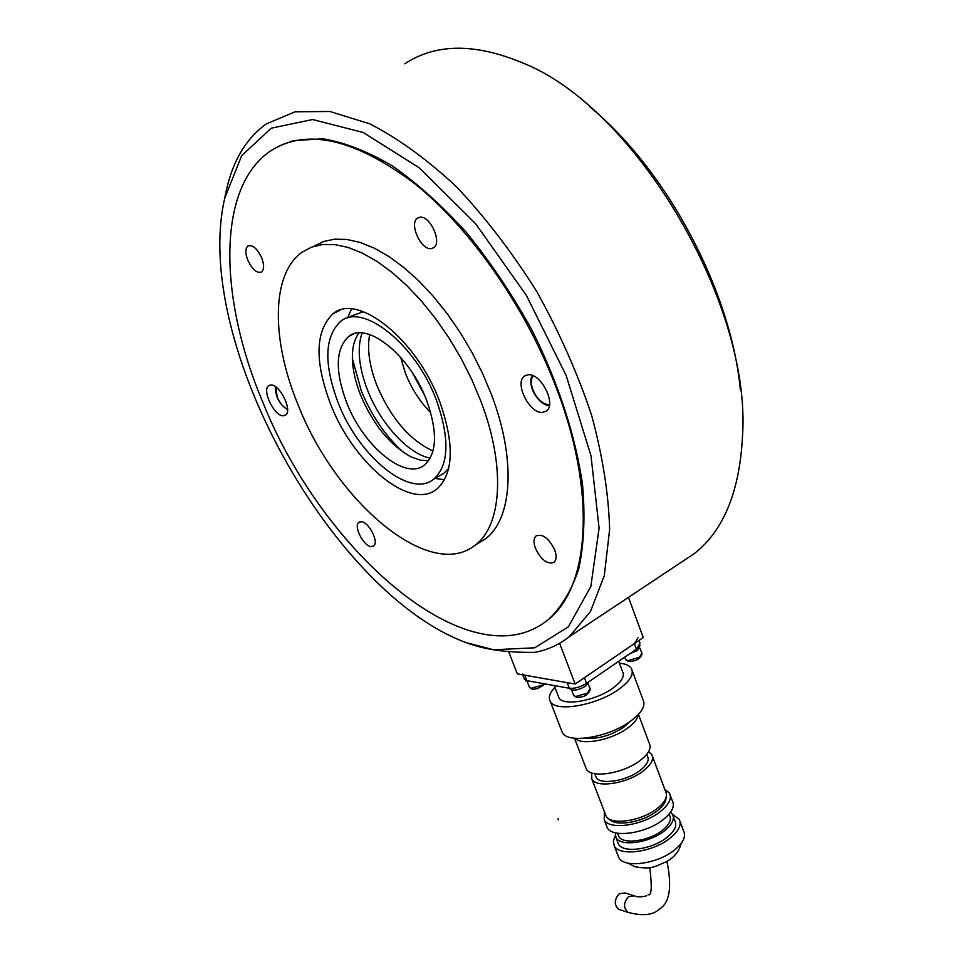 <?xml version="1.0" encoding="UTF-8"?>
<svg xmlns="http://www.w3.org/2000/svg" width="963" height="963" viewBox="0 0 963 963"><rect width="100%" height="100%" fill="white"/><g stroke="black" fill="none" stroke-linecap="round" stroke-linejoin="round"><path stroke-width="1.44" d="M542.241 624.072L548.079 619.895C561.381 607.436 571.625 590.355 578.823 568.664C583.975 544.48 585.239 516.698 582.603 485.34C575.742 436.359 558.083 381.962 531.347 328.949C512.063 294.257 490.564 262.249 466.826 232.938C442.354 205.901 417.593 183.596 392.543 166.021C367.89 151.516 344.718 142.44 323.026 138.804L293.811 140.598L281.69 144.811M468.536 643.188L493.574 649.772C505.166 651.65 518.816 652.517 534.549 652.372C547.405 650.061 558.973 644.837 569.277 636.687L590.427 611.613L604.307 575.573L609.627 529.542C608.7 494.416 602.706 456.33 591.619 415.294C577.644 373.451 559.371 332.223 536.788 291.596C512.208 252.462 485.472 217.53 456.558 186.834C427.175 159.425 398.249 138.431 369.78 123.842L329.936 111.479L294.967 111.84L266.173 123.986C245.974 138.648 232.625 161.11 226.124 191.372L225.45 194.622M740.342 389.702C731.206 291.524 667.263 170.451 589.97 106.965M404.761 63.859C435.709 43.383 474.915 43.034 522.379 62.812C635.291 107.122 751.284 303.345 742.557 435.24C739.837 491.13 723.743 530.589 694.299 553.605L682.021 561.766M493.574 649.772L491.479 649.411C351.904 626.419 189.47 351.664 224.716 198.173L241.689 155.657L271.313 128.163L312.626 119.532L363.268 132.497L419.362 167.887L475.698 223.813L526.436 295.46L566.184 375.594L591.005 455.824L599.094 528.193L590.837 586.479L568.351 626.841L534.766 647.798L493.574 649.772M435.047 478.418L444.533 479.803M330.574 404.171C353.289 463.359 410.346 511.064 436.733 489.168C453.657 473.712 454.68 444.581 439.79 401.776C416.895 339.313 357.478 292.271 333.029 313.757C315.226 330.923 314.407 361.065 330.574 404.171M480.742 400.873L471.726 379.434L461.084 358.332L449.023 338.001L435.782 318.873L421.662 301.323L406.94 285.71L391.929 272.3L376.93 261.358L362.232 253.028L348.112 247.431L334.835 244.602L322.605 244.506L311.615 247.094L302.033 252.222C270.796 274.25 271.41 340.589 298.109 404.893C335.81 501.807 429.823 582.013 475.192 545.118C501.831 525.654 505.996 466.525 480.742 400.873M477.166 543.914L485.28 538.955C512.135 519.358 516.577 460.278 491.527 394.806L482.656 373.608L472.183 352.759L460.29 332.656L447.241 313.733L433.29 296.339L418.724 280.835L403.846 267.497L388.956 256.567L374.33 248.189L360.234 242.471L346.945 239.474L334.643 239.173L323.556 241.496L313.818 246.335M558.263 393.048C528.242 311.085 472.026 229.627 414.559 183.524C353.987 138.263 305.68 127.598 269.64 151.54C216.266 188.808 219.359 298.915 262.249 400.837C321.75 551.582 469.992 681.226 546.96 620.629C588.273 589.946 597.373 498.328 558.263 393.048M369.648 334.546C366.975 349.075 369.383 366.024 376.858 385.381C390.93 418.303 409.66 440.187 433.013 451.009M362.064 332.981C356.924 348.173 358.778 367.288 367.625 390.34C380.517 423.624 408.156 453.934 430.22 458.171M361.173 521.717C368.757 521.645 379.41 542.47 373.596 545.985L371.249 546.587C363.629 546.466 353.144 525.87 358.922 522.331L361.173 521.717M261.731 257.964C264.259 264.849 264.223 269.52 261.623 271.963C256.952 273.528 252.33 269.58 247.756 260.094C245.204 253.209 245.24 248.514 247.852 246.022C252.523 244.446 257.145 248.43 261.731 257.964M431.424 248.586C421.264 250.849 408.697 223.512 417.485 218.168L419.591 217.289C429.715 214.713 442.523 242.399 433.687 247.684L431.424 248.586M535.428 548.344C533.358 542.434 533.61 538.281 536.186 535.873C542.783 533.622 548.958 538.329 554.724 549.969C556.77 555.856 556.518 559.997 553.954 562.368C547.345 564.595 541.17 559.924 535.428 548.344M283.411 415.787C274.503 416.678 261.491 390.015 268.773 385.706L270.784 385.019C279.631 383.828 292.884 410.864 285.554 415.101L283.411 415.787M528.302 374.739C541.206 373.187 556.734 404.592 546.334 411.117L542.265 412.453C529.301 413.56 514.158 382.66 524.486 376.051L528.302 374.739M351.543 308.979L347.499 317.91M559.611 643.296L575.152 684.031L643.248 637.53L628.478 597.349M508.608 651.554L517.324 673.895L575.152 684.031M588.67 681.9L585.456 686.246C578.414 690.194 573.274 691.097 570.036 688.954L569.831 688.425M532.756 681.72L525.666 680.612M640.094 645.342L637.53 650.507L629.477 653.925M352.362 358.465L361.197 390.557C371.537 415.799 385.706 436.48 403.69 452.586M358.994 332.945C354.516 338.795 352.302 346.981 352.35 357.502C352.53 369.094 355.263 381.601 360.547 395.023C373.175 424.683 390.027 445.315 411.105 456.895L420.217 460.145L428.595 460.759M346.62 402.51C363.268 446.194 405.315 481.031 424.49 465.009C437.009 453.513 437.756 432.062 426.729 400.656C409.997 355.215 366.674 320.739 348.546 336.544C335.557 348.955 334.907 370.936 346.62 402.51M436.504 400.427C415.956 344.405 362.594 302.129 340.469 321.498C324.447 336.869 323.676 363.942 338.133 402.703C358.549 456.077 410.009 498.906 433.699 479.201C448.999 465.201 449.938 438.947 436.504 400.427M363.46 311.711L350.977 316.141M361.739 311.109L360.728 312.048M446.94 470.51L448.264 470.161M438.923 476.167L443.883 473.29L448.698 468.403M633.04 895.409L624.987 892.918L619.125 893.845C614.081 899.803 613.997 904.991 618.86 909.397L620.1 909.794M618.691 661.316L622.628 671.861C624.891 676.351 621.52 681.864 612.492 688.413C595.146 700.992 563.006 706.469 558.925 697.778L558.239 696.008M632.258 670.838L642.983 699.716C645.956 705.638 641.779 712.801 630.464 721.227C608.58 737.489 567.64 744.086 562.332 732.602L561.441 730.279M619.378 663.158C625.456 663.748 629.465 665.505 631.379 668.454C634.268 674.136 629.995 681.142 618.559 689.472C596.458 705.53 555.446 712.5 550.294 701.449C548.14 697.609 549.68 692.903 554.893 687.317M629.621 721.817L623.422 727.45C610.482 735.684 598.035 739.223 586.082 738.067M638.469 714.353L649.291 743.4C651.71 748.299 648.508 754.101 639.685 760.83C622.724 773.758 590.752 778.573 586.371 769.112L585.624 767.186M638.084 714.763C637.614 718.94 634.075 723.43 627.455 728.245C611.397 740.174 581.592 745.771 575.055 738.296M646.775 754.318L647.521 756.304C649.519 760.385 646.907 765.176 639.697 770.701C625.866 781.294 599.768 785.158 596.133 777.322L595.519 775.721M652.553 756.569L665.638 791.61C668.033 796.545 665.084 802.275 656.79 808.812C640.84 821.355 610.422 825.532 606.064 816.022L605.318 814.084M648.593 751.694L651.831 754.619C654.154 759.35 651.12 764.947 642.73 771.387C626.588 783.762 596.097 788.264 591.872 779.127L591.655 772.916M666.023 797.785C665.999 801.998 662.917 806.476 656.766 811.207C642.249 822.619 614.707 826.976 609.11 818.935M670.296 795.342L672.403 800.975C675.051 806.44 671.849 812.748 662.809 819.934C645.403 833.741 612.083 838.219 607.268 827.686L606.449 825.544M664.723 789.166L669.466 793.115C672.102 798.532 668.888 804.815 659.811 811.965C642.369 825.736 609.025 830.287 604.246 819.838L604.367 811.628M669.129 814.084L669.67 815.529C671.753 819.874 669.261 824.87 662.183 830.503C648.629 841.325 622.628 844.744 618.8 836.402L618.15 834.704M673.245 816.383L674.943 820.921C677.278 825.773 674.521 831.334 666.697 837.617C651.65 849.679 622.76 853.423 618.487 844.094L617.752 842.192M670.573 812.218L672.511 814.409C674.834 819.224 672.066 824.773 664.217 831.033C649.146 843.07 620.232 846.874 615.995 837.593L615.261 832.754M680.059 821.535L683.561 830.937C686.27 836.558 683.152 843.01 674.184 850.257C656.959 864.22 623.699 868.409 618.764 857.552L617.921 855.349M672.511 814.409L679.204 819.248C681.888 824.81 678.734 831.201 669.742 838.424C652.445 852.327 619.173 856.625 614.286 845.899L613.311 841.144L615.261 835.667M569.314 688.256L526.893 680.672L524.763 675.195L567.159 682.635L569.314 688.256C574.706 688.738 580.46 687.101 586.563 683.345L636.423 649.17L640.034 643.356L638.963 640.455M524.257 678.783L526.893 680.672M524.763 675.195L522.367 673.931M638 637.807L634.364 643.597L584.421 677.699L586.563 683.345M558.432 819.898L557.95 818.682M639.986 648.243L641.852 653.323L639.384 657.344L627.683 660.702L625.541 659.246M544.203 683.766L542.578 685.078L531.155 688.34L529.337 687.028M588.152 683.718L590.09 688.822L587.43 693.155L575.585 696.514L573.575 695.057M287.564 409.179C283.495 407.518 280.016 403.473 277.151 397.069L275.743 386.921M549.536 404.58L548.597 404.665C542.097 403.858 536.836 398.826 532.816 389.594C530.721 383.563 530.854 378.965 533.189 375.799M424.117 394.361L412.513 373.006M400.644 357.345L405.495 373.439C411.61 388.775 420.037 401.896 430.786 412.802M646.739 895.734C641.659 897.239 637.506 897.251 634.304 895.795L628.43 896.746C623.362 902.74 623.278 907.953 628.165 912.394L629.405 912.792M634.364 643.597L636.423 649.17M224.716 198.173L226.124 191.372M694.299 553.605L569.277 636.687M419.001 217.421L417.485 218.168M536.993 535.38L536.186 535.873M268.773 385.706L269.7 385.224M524.486 376.051L525.991 375.209M248.875 245.541L247.852 246.022M359.548 521.958L358.922 522.331M548.079 619.895L546.96 620.629M485.28 538.955L475.192 545.118M340.192 310.134L333.029 313.757M624.77 657.151L625.721 659.703L628.406 661.461C636.17 661.364 640.708 658.8 642.02 653.757M527.375 681.997L529.506 687.45L531.865 689.075C535.548 689.773 539.906 688.051 544.95 683.899M571.625 689.953L573.755 695.527L576.295 697.272C583.747 697.609 588.405 694.937 590.271 689.267M275.298 386.608C275.418 396.828 279.511 404.532 287.576 409.708M532.094 375.365C526.845 387.006 539.364 405.315 549.355 405.724M569.795 688.328L570.036 688.954M525.533 680.251L525.846 681.082M443.883 473.29L433.699 479.201M353.614 333.92L348.546 336.544M618.86 909.397L628.165 912.394C642.815 916.282 653.311 915.127 659.655 908.916C669.73 902.68 672.162 886.827 666.95 861.367M554.219 685.56L558.925 697.778M550.294 701.449L562.332 732.602M574.49 738.248L586.371 769.112M594.749 773.698L596.133 777.322M591.872 779.127L606.064 816.022M604.246 819.838L607.268 827.686M617.584 833.224L618.8 836.402M615.995 837.593L618.487 844.094M614.286 845.899L618.764 857.552M681.07 843.54C679.204 851.473 674.064 857.66 665.65 862.102C655.297 865.918 652.83 870.046 634.605 866.652L628.249 863.185M524.486 679.384L522.716 674.846M649.772 867.543C652.156 887.055 651.614 896.108 648.159 894.675"/></g></svg>
